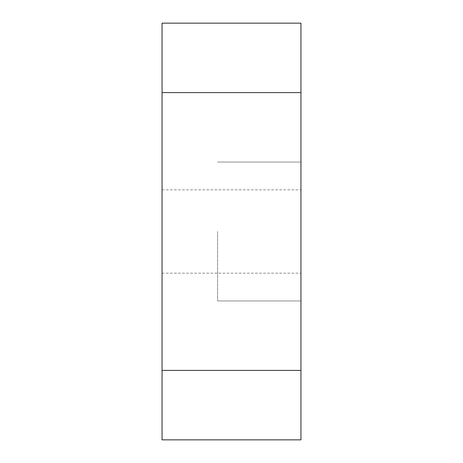 <?xml version="1.0" encoding="UTF-8"?>
<svg xmlns="http://www.w3.org/2000/svg" width="463" height="463" viewBox="0 0 463 463"><rect width="100%" height="100%" fill="white"/><g stroke="black" fill="none" stroke-linecap="round" stroke-linejoin="round"><path stroke-width="0.35" stroke-dasharray="2.31 1.74" d="M162.05 370.4L162.05 439.85L300.95 439.85L300.95 23.15L162.05 23.15L162.05 370.4L300.95 370.4M162.05 231.5L162.05 273.17L162.05 231.5M300.95 231.5L300.95 300.95L300.95 231.5M217.61 231.5L217.61 300.95L217.61 231.5M162.05 92.6L300.95 92.6M162.05 273.17L300.95 273.17L162.05 273.17M162.05 189.83L300.95 189.83L162.05 189.83M217.61 300.95L300.95 300.95L217.61 300.95M217.61 162.05L300.95 162.05L217.61 162.05"/><path stroke-width="0.69" d="M162.05 92.6L162.05 439.85L300.95 439.85L300.95 23.15L162.05 23.15L162.05 92.6L300.95 92.6M162.05 370.4L300.95 370.4"/></g></svg>

